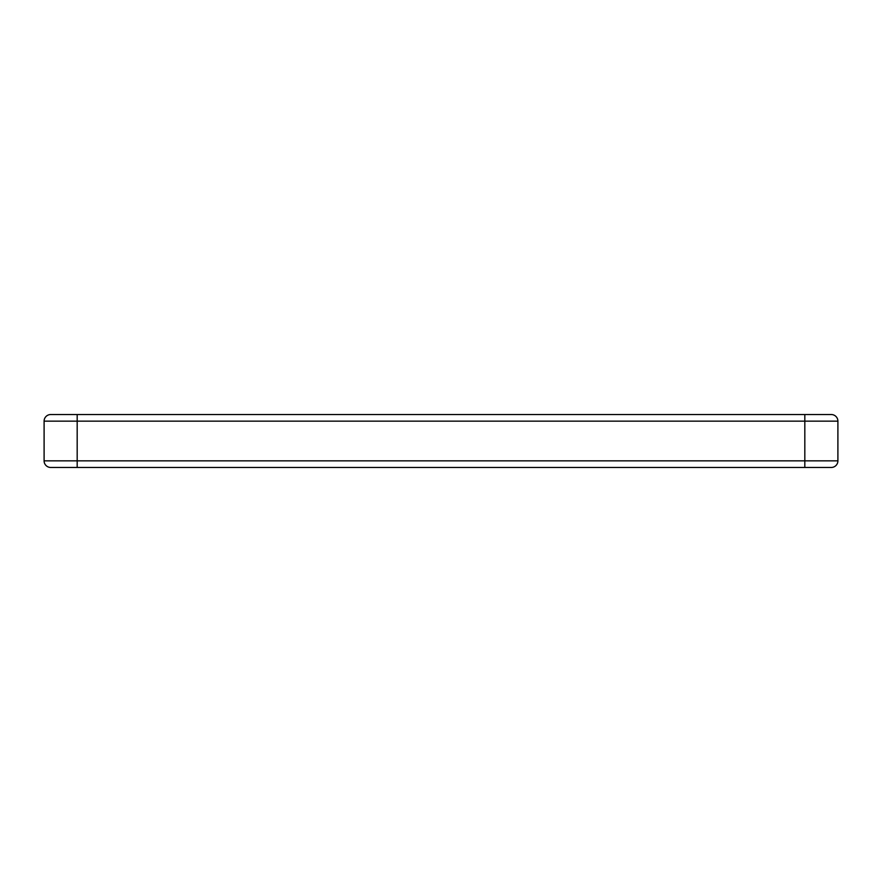 <?xml version="1.0" encoding="UTF-8"?>
<svg xmlns="http://www.w3.org/2000/svg" width="882" height="882" viewBox="0 0 882 882"><rect width="100%" height="100%" fill="white"/><g stroke="black" fill="none" stroke-linecap="round" stroke-linejoin="round"><path stroke-width="1.32" d="M493.92 467.46L149.94 467.46M831.285 467.46A6.615 6.615 0 0 0 837.9 460.845L44.1 460.845A6.615 6.615 0 0 0 50.715 467.46L831.285 467.46A6.615 6.615 0 0 0 837.9 460.845L837.9 421.155A6.615 6.615 0 0 0 831.285 414.54L50.715 414.54A6.615 6.615 0 0 0 44.1 421.155L837.9 421.155A6.615 6.615 0 0 0 831.285 414.54A6.615 6.615 0 0 1 837.9 421.155A6.615 6.615 0 0 0 831.285 414.54M548.163 467.46L505.827 467.46M765.135 467.46L672.525 467.46M44.1 460.845L44.1 421.155M804.825 414.54L804.825 467.46M77.175 414.54L77.175 467.46"/></g></svg>
